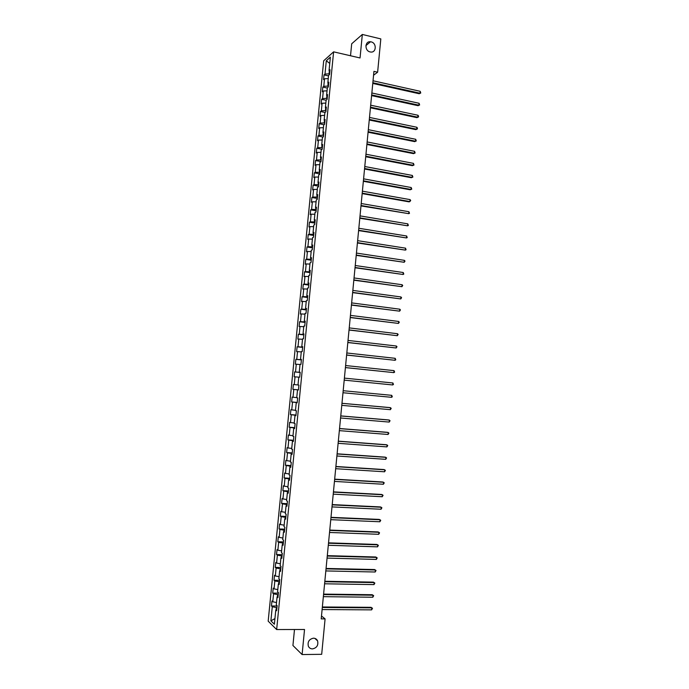 <?xml version="1.0" encoding="UTF-8"?>
<svg xmlns="http://www.w3.org/2000/svg" width="689" height="689" viewBox="0 0 689 689"><rect width="100%" height="100%" fill="white"/><g stroke="black" fill="none" stroke-linecap="round" stroke-linejoin="round"><path stroke-width="1.03" d="M313.495 638.178C315.381 638.238 316.733 639.125 317.569 640.83C318.533 645.24 316.837 647.936 312.462 648.9C310.55 648.849 309.18 647.944 308.345 646.187C307.44 641.778 309.154 639.108 313.495 638.178M371.113 41.874C376.926 43.002 376.418 53.036 370.587 52.011L370.139 51.933C364.386 50.848 364.748 40.918 370.501 41.771L371.113 41.874M294.487 629.513L292.928 645.49L302.101 654.55L321.685 654.317L325.087 618.886L321.487 615.975M323.692 60.778L268.176 621.159L276.651 629.548L333.614 51.847L323.692 60.778M333.614 51.847L360.046 57.962L362.328 34.45L351.691 43.786L350.52 55.757M276.754 609.601L275.789 609.963L276.642 610.747L277.142 605.7L276.28 604.925L277.081 596.872L277.934 597.621L278.434 592.574L277.572 591.842L278.365 583.807L279.226 584.513L279.725 579.475L278.864 578.786L279.656 570.75L280.518 571.414L281.017 566.384L280.156 565.738L280.94 557.72L281.81 558.34L282.309 553.319L281.439 552.707L282.232 544.706L283.101 545.283L283.592 540.271L282.723 539.702L283.515 531.701L284.385 532.252L284.884 527.24L284.006 526.706L284.798 518.722L285.668 519.23L286.168 514.227L285.289 513.736L286.073 505.76L286.951 506.226L287.451 501.23L286.564 500.782L287.356 492.816L288.235 493.238L288.725 488.251L287.847 487.846L288.631 479.889L289.518 480.276L290.009 475.289L289.122 474.919L289.905 466.978L290.792 467.323L291.283 462.345L290.396 462.018L291.18 454.085L292.067 454.396L292.558 449.426L291.662 449.133L292.446 441.21L293.342 441.477L293.833 436.516L292.937 436.266L293.721 428.36L294.616 428.584L295.107 423.632L294.203 423.416L294.987 415.519L295.891 415.708L296.373 410.756L295.469 410.584L296.253 402.695L297.157 402.841L297.648 397.906L296.735 397.768L297.519 389.896L298.423 390L298.914 385.065L298.001 384.97L298.776 377.107L299.689 377.176L300.18 372.249L299.259 372.189L300.034 364.335L300.955 364.369L301.438 359.443L300.525 359.434L301.3 351.588L302.221 351.579L302.704 346.662L301.782 346.688L302.557 338.85L303.479 338.807L303.961 333.898L303.039 333.958L303.806 326.13L304.736 326.052L305.218 321.143L304.297 321.246L305.063 313.435L305.994 313.314L306.476 308.414L305.546 308.551L306.312 300.748L307.251 300.585L307.733 295.702L306.794 295.874L307.57 288.088L308.5 287.881L308.982 283.007L308.043 283.222L308.818 275.436L309.757 275.195L310.239 270.321L309.292 270.579L310.067 262.802L311.006 262.526L311.488 257.66L310.541 257.953L311.307 250.193L312.255 249.874L312.737 245.017L311.79 245.344L312.556 237.593L313.504 237.24L313.977 232.391L313.03 232.753L313.796 225.01L314.744 224.623L315.226 219.774L314.27 220.179L315.037 212.453L315.993 212.023L316.466 207.182L315.51 207.622L316.277 199.905L317.233 199.44L317.707 194.608L316.751 195.082L317.508 187.374L318.473 186.874L318.947 182.042L317.982 182.559L318.749 174.86L319.713 174.326L320.187 169.503L319.222 170.054L319.98 162.363L320.945 161.794L321.418 156.971L320.454 157.566L321.212 149.892L322.185 149.272L322.659 144.466L321.685 145.095L322.443 137.43L323.417 136.775L323.89 131.969L322.917 132.641L323.675 124.985L324.648 124.296L325.122 119.498L324.14 120.196L324.898 112.548L325.88 111.825L326.353 107.036L325.372 107.777L326.121 100.138L327.103 99.38L327.576 94.6L326.595 95.366L327.353 87.744L328.334 86.952L328.808 82.172L327.818 82.981L328.567 75.368L329.557 74.533L330.031 69.761L329.041 70.605L330.367 57.144L326.302 60.778L329.747 63.422M275.789 609.963L274.377 624.243L270.889 620.841L272.284 606.733L271.457 605.976L277.107 606.019M326.302 60.778L324.984 74.085L324.028 74.903L323.563 79.588L324.519 78.779L323.778 86.306L322.822 87.09L322.357 91.783L323.313 91.008L322.564 98.544L321.608 99.294L321.143 103.996L322.099 103.255L321.35 110.8L320.402 111.515L319.937 116.217L320.885 115.519L320.135 123.073L319.188 123.753L318.723 128.464L319.67 127.792L318.921 135.363L317.974 136L317.508 140.72L318.456 140.091L317.707 147.661L316.759 148.273L316.294 152.992L317.233 152.398L316.484 159.986L315.545 160.554L315.08 165.282L316.018 164.731L315.261 172.319L314.33 172.861L313.857 177.59L314.795 177.073L314.046 184.678L313.107 185.177L312.642 189.914L313.573 189.432L312.815 197.045L311.884 197.51L311.419 202.256L312.35 201.808L311.592 209.43L310.67 209.861L310.196 214.615L311.118 214.201L310.369 221.832L309.439 222.228L308.973 226.982L309.895 226.612L309.137 234.251L308.216 234.604L307.742 239.376L308.663 239.031L307.905 246.688L306.993 247.006L306.519 251.778L307.432 251.476L306.674 259.142L305.761 259.426L305.287 264.206L306.2 263.939L305.442 271.612L304.529 271.854L304.056 276.642L304.969 276.41L304.202 284.101L303.298 284.307L302.824 289.096L303.728 288.906L302.971 296.597L302.066 296.77L301.584 301.567L302.488 301.412L301.73 309.12L300.826 309.249L300.352 314.055L301.257 313.934L300.49 321.651L299.586 321.754L299.112 326.56L300.008 326.483L299.25 334.208L298.354 334.268L297.872 339.083L298.768 339.04L298.001 346.774L297.114 346.8L296.632 351.623L297.527 351.614L296.761 359.365L295.865 359.348L295.392 364.18L296.279 364.205L295.512 371.965L294.625 371.914L294.143 376.754L295.03 376.823L294.263 384.591L293.376 384.496L292.903 389.345L293.781 389.449L293.014 397.226L292.136 397.097L291.654 401.945L292.532 402.092L291.757 409.877L290.887 409.714L290.405 414.571L291.275 414.752L290.508 422.555L289.63 422.348L289.147 427.214L290.026 427.43L289.251 435.241L288.381 435L287.899 439.866L288.769 440.125L287.993 447.945L287.124 447.669L286.641 452.544L287.511 452.837L286.736 460.665L285.875 460.347L285.384 465.23L286.254 465.566L285.479 473.412L284.617 473.05L284.126 477.942L284.988 478.312L284.212 486.167L283.351 485.771L282.869 490.671L283.73 491.076L282.946 498.939L282.094 498.509L281.612 503.409L282.464 503.857L281.68 511.738L280.828 511.264L280.345 516.173L281.198 516.655L280.414 524.544L279.57 524.028L279.079 528.945L279.932 529.471L279.148 537.368L278.304 536.817L277.813 541.743L278.657 542.303L277.874 550.21L277.03 549.624L276.547 554.55L277.383 555.162L276.599 563.077L275.764 562.448L275.273 567.383L276.117 568.029L275.333 575.952L274.498 575.289L274.007 580.233L274.842 580.913L274.05 588.854L273.223 588.139L272.732 593.091L273.559 593.815L272.775 601.764L271.948 601.015L271.457 605.976M373.567 75.222L377.624 72.207L373.938 71.372L321.212 618.877L325.087 618.886M278.227 594.659L277.633 594.65L277.426 596.752M278.046 596.536L277.081 596.872M272.775 601.764L276.522 602.548M273.559 593.815L277.633 594.65M279.501 581.731L278.907 581.723L278.718 583.695M279.329 583.497L278.365 583.807M274.05 588.854L277.796 589.612M274.842 580.913L278.907 581.723M280.776 568.821L280.182 568.804L280.001 570.647M280.612 570.466L279.656 570.75M275.333 575.952L279.071 576.684M276.117 568.029L280.182 568.804M282.051 555.928L281.457 555.911L281.293 557.625M281.896 557.461L280.94 557.72M276.599 563.077L280.345 563.783M277.383 555.162L281.457 555.911M283.317 543.053L282.731 543.035L282.576 544.62M283.179 544.474L282.232 544.706M277.874 550.21L281.62 550.899M278.657 542.303L282.731 543.035M284.591 530.194L283.997 530.177L283.859 531.632M284.462 531.503L283.515 531.701M279.148 537.368L282.886 538.031M279.932 529.471L283.997 530.177M285.857 517.353L285.263 517.327L285.134 518.662M285.737 518.541L284.798 518.722M280.414 524.544L284.161 525.173M281.198 516.655L285.263 517.327M287.124 504.529L286.538 504.503L286.417 505.709M287.012 505.605L286.073 505.76M281.68 511.738L285.427 512.34M282.464 503.857L286.538 504.503M288.39 491.731L287.795 491.696L287.692 492.773M288.295 492.687L287.356 492.816M282.946 498.939L286.693 499.525M283.73 491.076L287.795 491.696M289.647 478.941L289.061 478.907L288.967 479.854M289.561 479.785L288.631 479.889M284.212 486.167L287.95 486.727M284.988 478.312L289.061 478.907M290.904 466.169L290.319 466.134L290.241 466.953M290.836 466.901L289.905 466.978M285.479 473.412L289.216 473.946M286.254 465.566L290.319 466.134M292.17 453.414L291.585 453.379L291.516 454.068M292.102 454.034L291.18 454.085M286.736 460.665L290.474 461.182M287.511 452.837L291.585 453.379M293.428 440.676L292.782 441.201M293.376 441.184L292.446 441.21M287.993 447.945L291.731 448.436M288.769 440.125L292.842 440.633M294.677 427.964L294.048 428.36M294.642 428.36L293.721 428.36M289.251 435.241L292.989 435.698M290.026 427.43L294.091 427.912M295.934 415.26L295.314 415.527M295.908 415.545L294.987 415.519M290.508 422.555L294.246 422.986M291.275 414.752L295.348 415.209M297.183 402.574L296.58 402.712M297.166 402.746L296.253 402.695M291.757 409.877L295.503 410.291M292.532 402.092L296.597 402.522M298.432 389.905L297.846 389.922M298.432 389.965L297.519 389.896M293.014 397.226L296.752 397.613M293.781 389.449L297.855 389.853M294.263 384.591L298.001 384.953M295.03 376.823L298.768 377.167M300.163 372.396L299.594 372.232M300.171 372.301L299.259 372.189M295.512 371.965L299.577 372.336M296.279 364.205L300.016 364.533M301.412 359.77L300.852 359.477M301.429 359.563L300.525 359.434M296.761 359.365L300.826 359.71M297.527 351.614L301.265 351.915M302.652 347.161L302.109 346.739M302.686 346.843L301.782 346.688M298.001 346.774L302.075 347.092M298.768 339.04L302.505 339.315M303.892 334.57L303.367 334.027M303.935 334.139L303.039 333.958M299.25 334.208L303.315 334.501M300.008 326.483L303.754 326.732M305.141 321.987L304.616 321.324M305.193 321.453L304.297 321.246M300.49 321.651L304.555 321.918M301.257 313.934L304.994 314.167M306.372 309.43L305.795 309.361L305.873 308.638M306.441 308.784L305.546 308.551M301.73 309.12L305.795 309.361M302.488 301.412L306.235 301.618M307.613 296.89L307.036 296.813L307.122 295.969M307.69 296.132L306.794 295.874M302.971 296.597L307.036 296.813M303.728 288.906L307.466 289.087M308.853 284.368L308.276 284.281L308.371 283.317M308.939 283.498L308.043 283.222M304.202 284.101L308.276 284.281M304.969 276.41L308.706 276.573M310.084 271.854L309.507 271.776L309.619 270.691M310.179 270.88L309.292 270.579M305.442 271.612L309.507 271.776M306.2 263.939L309.938 264.068M311.316 259.365L310.739 259.279L310.86 258.074M311.428 258.28L310.541 257.953M306.674 259.142L310.739 259.279M307.432 251.476L311.17 251.588M312.548 246.886L311.971 246.8L312.108 245.473M312.668 245.697L311.79 245.344M307.905 246.688L311.971 246.8M308.663 239.031L312.401 239.126M313.779 234.432L313.202 234.338L313.349 232.891M313.908 233.132L313.03 232.753M309.137 234.251L313.202 234.338M309.895 226.612L313.633 226.672M315.002 221.987L314.434 221.892L314.589 220.325M315.149 220.583L314.27 220.179M310.369 221.832L314.434 221.892M311.118 214.201L314.856 214.245M316.234 209.559L315.657 209.465L315.829 207.777M316.38 208.052L315.51 207.622M311.592 209.43L315.657 209.465M312.35 201.808L316.087 201.825M317.457 197.157L316.888 197.054L317.061 195.245M317.62 195.53L316.751 195.082M312.815 197.045L316.888 197.054M313.573 189.432L317.31 189.423M318.68 184.764L318.111 184.661L318.301 182.731M318.852 183.033L317.982 182.559M314.046 184.678L318.111 184.661M314.795 177.073L318.533 177.047M319.903 172.388L319.334 172.284L319.532 170.235M320.084 170.553L319.222 170.054M315.261 172.319L319.334 172.284M316.018 164.731L319.756 164.68M321.117 160.029L320.549 159.917L320.764 157.755M321.315 158.091L320.454 157.566M316.484 159.986L320.549 159.917M317.233 152.398L320.971 152.329M322.34 147.687L321.772 147.575L321.996 145.293M322.538 145.637L321.685 145.095M317.707 147.661L321.772 147.575M318.456 140.091L322.185 139.996M323.554 135.354L322.986 135.242L323.227 132.839M323.77 133.21L322.917 132.641M318.921 135.363L322.986 135.242M319.67 127.792L323.408 127.68M324.769 123.047L324.2 122.935L324.45 120.411M324.993 120.79L324.14 120.196M320.135 123.073L324.2 122.935M320.885 115.519L324.622 115.373M325.983 110.757L325.415 110.636L325.673 108.001M326.216 108.397L325.372 107.777M321.35 110.8L325.415 110.636M322.099 103.255L325.837 103.092M327.197 98.475L326.629 98.355L326.905 95.599M327.439 96.012L326.595 95.366M322.564 98.544L326.629 98.355M323.313 91.008L327.042 90.827M328.403 86.211L327.843 86.091L328.119 83.223M328.662 83.645L327.818 82.981M323.778 86.306L327.843 86.091M324.519 78.779L328.257 78.572M329.618 73.973L329.049 73.844L329.342 70.855M329.876 71.294L329.041 70.605M324.984 74.085L329.049 73.844M362.328 34.45L380.819 38.911L377.624 72.207M302.101 654.55L304.529 629.496L276.651 629.548M276.952 607.603L276.358 607.603L276.134 609.834M270.889 620.841L274.928 618.601M272.284 606.733L276.358 607.603M324.028 74.903L328.515 75.902M322.822 87.09L327.318 88.063M321.608 99.294L326.112 100.249M320.402 111.515L325.01 112.471M319.188 123.753L324.037 124.726M317.974 136L323.072 137.008M316.759 148.273L322.142 149.298M315.545 160.554L320.971 161.562M314.33 172.861L319.756 173.843M313.107 185.177L318.542 186.133M311.884 197.51L317.328 198.441M310.67 209.861L316.113 210.765M309.439 222.228L314.899 223.107M308.216 234.604L313.676 235.457M306.993 247.006L312.453 247.833M305.761 259.426L311.23 260.218M304.529 271.854L310.007 272.629M303.298 284.307L308.784 285.048M302.066 296.77L307.552 297.484M300.826 309.249L306.329 309.947M299.586 321.754L305.098 322.418M298.354 334.268L303.866 334.906M297.114 346.8L302.626 347.411M295.865 359.348L301.394 359.934M294.625 371.914L300.154 372.473M292.903 389.345L298.44 389.862M291.654 401.945L297.2 402.436M290.405 414.571L295.951 415.036M289.147 427.214L294.711 427.645M287.899 439.866L293.462 440.28M286.641 452.544L292.214 452.923M285.384 465.23L290.965 465.583M284.126 477.942L289.716 478.269M282.869 490.671L288.458 490.964M281.612 503.409L287.21 503.676M280.345 516.173L285.952 516.414M279.079 528.945L284.695 529.161M277.813 541.743L283.429 541.924M276.547 554.55L282.171 554.705M275.273 567.383L280.905 567.512M274.007 580.233L279.639 580.327M272.732 593.091L278.373 593.16M372.775 83.429L419.205 93.738L420.032 93.222L372.844 82.732M420.212 91.31L420.755 93.006L420.032 93.222L420.212 91.31L373.025 80.777M420.755 93.006L419.205 93.738M371.604 95.607L418.085 105.693L418.912 105.202L371.664 94.936M419.093 103.281L419.635 104.969L418.912 105.202L419.093 103.281L371.853 92.981M419.635 104.969L418.085 105.693M370.424 107.794L416.957 117.655L417.792 117.19L370.493 107.157M417.965 115.261L418.585 116.183L417.792 117.19L417.965 115.261L370.673 105.193M418.516 116.949L416.957 117.655M369.252 120.007L415.837 129.635L416.664 129.196L369.313 119.395M416.845 127.267L417.465 128.171L416.664 129.196L416.845 127.267L369.502 117.431M417.388 128.938L415.837 129.635M368.072 132.228L414.709 141.633L415.536 141.211L368.133 131.642M415.717 139.29L416.268 140.952L415.536 141.211L415.717 139.29L368.322 129.678M416.268 140.952L414.709 141.633M366.892 144.475L413.589 153.647L414.408 153.251L366.953 143.915M414.589 151.322L415.14 152.975L414.408 153.251L414.589 151.322L367.134 141.943M415.14 152.975L413.589 153.647M365.713 156.73L412.461 165.679L413.279 165.3L365.764 156.196M413.46 163.371L414.011 165.015L413.279 165.3L413.46 163.371L365.954 154.224M414.011 165.015L412.461 165.679M364.533 169.003L411.333 177.719L412.151 177.374L364.584 168.495M412.332 175.437L412.883 177.064L412.151 177.374L412.332 175.437L364.774 166.523M412.883 177.064L411.333 177.719M363.353 181.293L410.196 189.776L411.014 189.458L363.396 180.819M411.195 187.52L411.755 189.139L411.014 189.458L411.195 187.52L363.585 178.839M362.164 193.6L409.068 201.86L409.886 201.558L362.207 193.153M410.067 199.612L410.696 200.447L409.886 201.558L410.067 199.612L362.397 191.172M360.976 205.916L408.749 213.668L361.019 205.503M408.93 211.73L409.49 213.332L408.749 213.668L408.93 211.73L361.208 203.522M359.787 218.258L407.612 225.803L359.83 217.87M407.793 223.856L408.353 225.449L407.612 225.803L407.793 223.856L360.02 215.881M358.599 230.608L406.476 237.946L358.633 230.247M406.656 236L407.216 237.584L406.476 237.946L406.656 236L358.823 228.266M357.41 242.984L405.33 250.107L357.436 242.649M405.52 248.161L406.079 249.728L405.33 250.107L405.52 248.161L357.634 240.659M356.213 255.369L404.193 262.285L356.247 255.068M404.374 260.339L405.011 261.114L404.193 262.285L404.374 260.339L356.437 253.078M355.024 267.771L403.048 274.48L355.05 267.496M403.237 272.525L403.797 274.084L403.048 274.48L403.237 272.525L355.24 265.506M353.827 280.199L401.902 286.693L353.845 279.949M402.092 284.738L402.729 285.496L401.902 286.693L402.092 284.738L354.043 277.951M352.63 292.636L400.757 298.923L352.647 292.412M400.946 296.959L401.584 297.708L400.757 298.923L400.946 296.959L352.837 290.413M351.424 305.089L399.611 311.161L351.442 304.891M399.801 309.197L400.438 309.938L399.611 311.161L399.801 309.197L351.64 302.893M350.227 317.56L398.466 323.417L350.245 317.396M398.647 321.453L399.293 322.185L398.466 323.417L398.647 321.453L350.434 315.39M349.022 330.04L397.312 335.698L349.039 329.91M397.501 333.726L398.147 334.441L397.312 335.698L397.501 333.726L349.228 327.904M347.816 342.545L396.166 347.988L347.833 342.442M396.347 346.016L396.993 346.722L396.166 347.988L396.347 346.016L348.023 340.435M346.61 355.068L395.012 360.295L346.619 354.99M395.193 358.323L395.77 359.804L395.012 360.295L395.193 358.323L346.817 352.983M345.404 367.607L393.858 372.62L345.413 367.556M394.039 370.639L394.616 372.112L393.858 372.62L394.039 370.639L345.602 365.54M392.885 382.972L393.462 384.436L392.696 384.953L344.199 380.139L392.696 384.953L392.885 382.972L344.397 378.123M391.541 397.312L392.308 396.778L391.731 395.331L343.182 390.715L391.731 395.331L391.541 397.312L342.984 392.739M341.968 403.332L390.568 407.699L390.379 409.679L341.77 405.356M341.968 403.298L389.785 407.587L391.223 408.344L390.379 409.679M340.745 415.967L389.406 420.083L389.225 422.073L340.555 417.99M340.754 415.898L388.622 419.954L390.06 420.721L389.225 422.073M339.531 428.618L388.243 432.485L388.062 434.475L339.332 430.642M339.539 428.515L387.468 432.33L388.906 433.105L388.062 434.475M338.308 441.279L387.08 444.905L386.899 446.894L338.118 443.311M338.325 441.158L386.305 444.724L387.743 445.516L386.899 446.894M337.093 453.965L385.918 457.341L385.728 459.33L336.895 455.997M337.102 453.81L385.142 457.134L386.581 457.935L385.728 459.33M335.87 466.66L384.755 469.786L384.565 471.784L335.672 468.701M335.887 466.479L383.971 469.554L385.409 470.38L384.565 471.784M334.639 479.38L383.584 482.257L383.394 484.255L334.449 481.413M334.665 479.165L382.808 481.999L384.247 482.834L383.394 484.255M333.416 492.11L382.412 494.736L382.223 496.743L333.218 494.151M333.442 491.868L381.637 494.461L383.075 495.305L382.223 496.743M332.184 504.865L381.241 507.242L381.051 509.249L331.995 506.906M332.219 504.589L380.474 506.932L381.904 507.793L381.051 509.249M330.961 517.628L380.07 519.756L379.88 521.762L330.763 519.678M330.987 517.327L379.303 519.42L380.733 520.298L379.88 521.762M329.73 530.418L378.898 532.287L378.709 534.302L329.531 532.468M329.755 530.082L378.123 531.934L379.561 532.821L378.709 534.302M328.498 543.216L377.718 544.844L377.529 546.851L328.3 545.275M328.532 542.854L376.952 544.456L378.39 545.361L377.529 546.851M327.258 556.04L376.538 557.41L376.349 559.425L327.06 558.09M327.301 555.644L375.781 556.996L377.21 557.918L376.349 559.425M326.026 568.873L375.359 569.992L375.178 572.008L325.828 570.931M326.061 568.451L374.601 569.553L376.039 570.483L375.178 572.008M324.786 581.731L374.179 582.593L373.989 584.608L324.588 583.79M324.829 581.275L373.421 582.127L374.859 583.075L373.989 584.608M323.546 594.598L372.999 595.21L372.809 597.234L323.348 596.665M323.589 594.116L372.241 594.719L373.679 595.684L372.809 597.234M322.306 607.491L371.819 607.844L371.629 609.868L322.107 609.558M322.357 606.975L371.061 607.328L372.491 608.301L371.629 609.868M371.061 607.328L372.491 608.301M317.569 640.83L314.83 638.376M370.501 41.771L365.893 45.638"/></g></svg>
